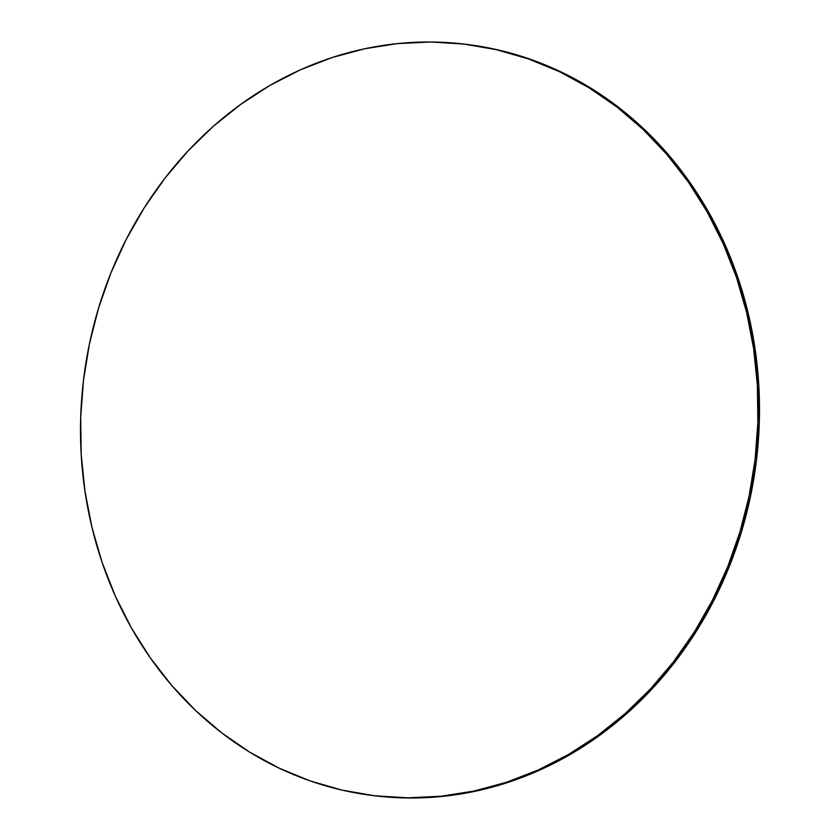 <?xml version="1.0" encoding="UTF-8"?>
<svg xmlns="http://www.w3.org/2000/svg" width="840" height="840" viewBox="0 0 840 840"><rect width="100%" height="100%" fill="white"/><g stroke="black" fill="none" stroke-linecap="round" stroke-linejoin="round"><path stroke-width="1.26" d="M372.74 795.533L374.157 795.711A378.494 338.142 -82.9 0 0 704.687 617.369A378.494 338.142 -82.9 0 0 708.635 212.142L707.217 211.974L708.635 212.142A378.494 338.142 -82.9 0 0 467.261 44.468L465.843 44.289A378.494 338.142 97.1 0 1 707.217 211.974A378.494 338.142 97.1 0 1 703.269 617.19A378.494 338.142 97.1 0 1 372.74 795.533A378.494 338.142 97.1 0 1 131.365 627.858A378.494 338.142 97.1 0 1 135.314 222.632A378.494 338.142 97.1 0 1 465.843 44.289M467.166 44.457L498.057 49.907L530.009 59.147L560.921 71.873L590.468 87.938L618.387 107.216L644.406 129.496L668.273 154.581L689.745 182.217L708.635 212.142L724.742 244.072L737.929 277.704L748.062 312.701L755.034 348.737L758.793 385.455L759.297 422.51L756.536 459.543L750.55 496.188L741.374 532.109L729.12 566.948L713.895 600.369L695.846 632.058L675.139 661.71L651.987 689.021L626.609 713.759L599.246 735.651L570.171 754.52L539.648 770.165L507.98 782.428L475.471 791.207L442.439 796.415L409.195 798L374.073 795.7M131.365 627.858L115.258 595.928L102.07 562.296L91.938 527.299L84.966 491.264L81.207 454.545L80.703 417.491L83.465 380.457L89.45 343.812L98.627 307.892L110.88 273.053L126.105 239.631L144.154 207.942L164.861 178.29L188.013 150.98L213.392 126.242L240.755 104.349L269.829 85.481L300.353 69.836L332.02 57.572L364.529 48.794L397.562 43.586L430.805 42L463.932 44.058L496.64 49.739L528.591 58.979L559.503 71.694L589.05 87.77L616.97 107.037L642.989 129.318L666.845 154.403L688.327 182.038L707.217 211.974L723.324 243.905L736.512 277.526L746.645 312.532L753.617 348.558L757.375 385.276L757.88 422.331L755.118 459.365L749.133 496.02L739.956 531.93L727.702 566.769L712.477 600.191L694.428 631.88L673.722 661.532L650.57 688.852L625.191 713.58L597.828 735.483L568.754 754.341L538.23 769.986L506.562 782.25L474.054 791.038L441.021 796.247L407.778 797.822L374.651 795.764L341.943 790.094L309.992 780.853L279.08 768.127L249.533 752.062L221.613 732.784L195.594 710.504L171.728 685.419L150.255 657.783L131.365 627.858"/></g></svg>
